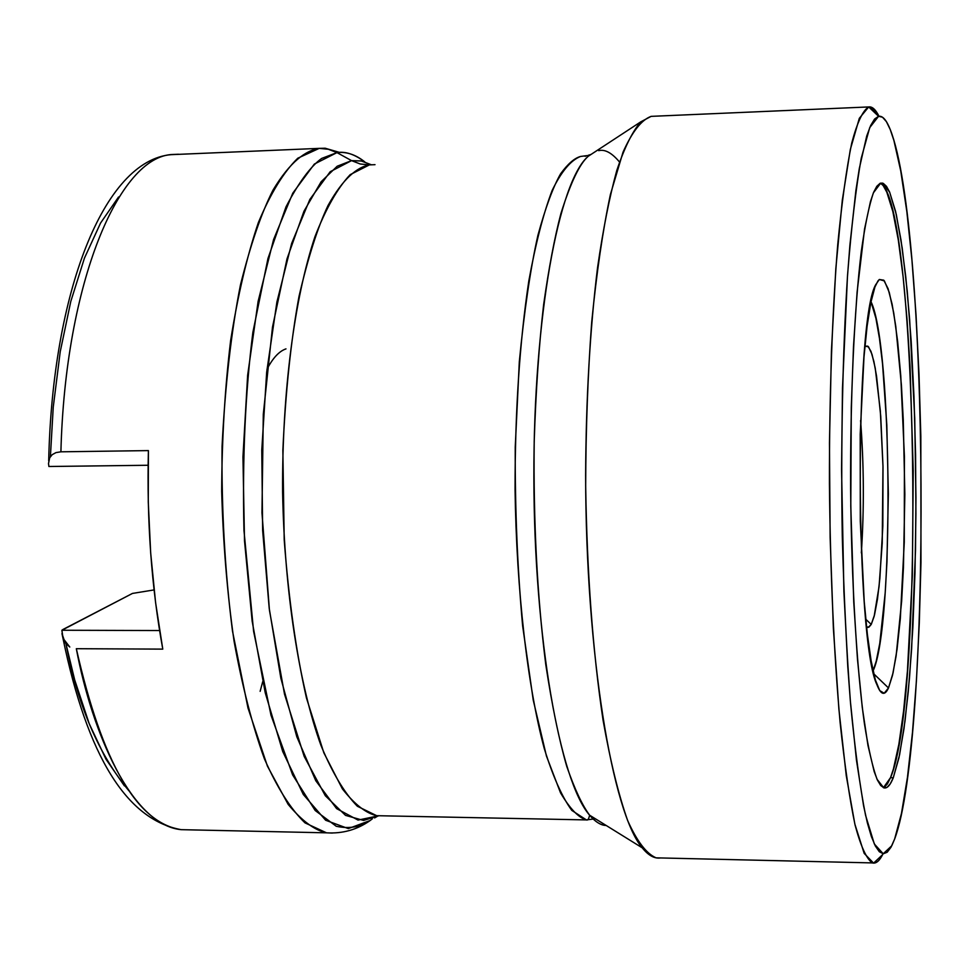 <?xml version="1.0" encoding="UTF-8"?>
<svg xmlns="http://www.w3.org/2000/svg" width="970" height="970" viewBox="0 0 970 970"><rect width="100%" height="100%" fill="white"/><g stroke="black" fill="none" stroke-linecap="round" stroke-linejoin="round"><path stroke-width="1.45" d="M883.658 186.434L886.822 192.193L892.849 211.521L898.329 240.148L903.094 276.632L907.035 319.469L910.078 367.121L913.231 470.886L912.333 576.107L907.423 671.155L903.567 711.192L898.875 744.257L893.443 768.931L890.509 777.685C925.235 698.291 917.814 197.54 880.057 183.318L882.579 183.112L889.66 192.181L896.28 214.418L902.197 248.017L907.205 290.952L911.169 341.1L913.97 396.366L915.571 454.675L915.91 513.991L915.001 572.288L912.855 627.566L909.508 677.787L905.034 720.904L899.578 754.866L893.285 777.722L890.509 777.685L887.453 783.845L884.288 787.264M873.097 670.876C894.025 627.493 892.545 345.623 871.011 301.694L875.922 318.354L879.475 338.481L882.518 363.617L886.81 424.921L888.338 493.9L886.956 561.885L885.198 592.803L879.778 643.316L876.274 660.994L873.097 670.876M888.496 687.96L873.776 673.847L888.496 687.96C884.749 696.048 880.905 695.005 876.977 684.808C855.176 640.94 854.534 315.189 876.177 284.004L879.329 279.493L884.385 280.912L889.26 292.406L893.734 312.946L897.614 341.21L900.754 375.681L904.416 456.64L904.27 542.218L900.318 618.714L897.044 649.391L893.055 672.925L888.496 687.96L892.509 675.302L896.11 655.999L901.639 601.182L903.434 567.729L904.84 494.324L903.264 419.84L901.409 385.078L895.759 326.199L892.121 304.253L888.071 288.636L883.755 280.172L879.329 279.493L877.947 280.948L874.94 286.987L870.805 302.688L867.095 326.259L863.991 356.899L860.208 434.281L860.293 521.229L864.221 601.545L867.398 634.586L871.157 660.982L875.34 679.824L879.741 690.604L884.191 693.235L888.496 687.96M861.348 552.936C864.221 508.838 863.967 464.715 860.584 420.543C863.967 464.715 864.221 508.838 861.348 552.936M871.23 624.438L865.761 619.212L871.23 624.438L868.914 627.166L866.537 626.862L868.126 627.408L871.23 624.438L874.152 616.338L879.05 586.607L882.227 543.139L882.979 465.891L880.736 416.3L876.553 376.117L873.885 361.458L870.951 351.31L867.847 346.169L864.925 346.157L868.526 346.824L872.006 354.329L875.231 368.091L880.336 410.94L883.003 466.885L882.833 526.128L879.863 578.581L877.45 599.278L874.528 614.847L871.23 624.438M153.102 590.075L132.441 593.434L153.102 590.075M162.778 649.124L76.327 648.7C102.202 762.82 137.158 823.142 181.184 829.665L188.992 829.835L181.184 829.665C131.859 825.034 92.017 732.884 76.327 648.7L162.778 649.124L155.564 602.431L150.677 552.961L148.264 501.926L148.41 450.601C146.676 520.89 151.465 587.056 162.778 649.124M60.904 451.814L148.41 450.601L60.904 451.814C65.196 282.525 119.189 155.697 172.987 154.46C119.189 155.697 65.196 282.525 60.904 451.814L55.993 452.602L52.247 454.639L55.993 452.602M319.215 148.374L171.035 154.666L319.215 148.374C305.865 150.423 290.115 161.614 273.031 190.071C261.488 212.697 250.636 244.294 240.463 284.865C231.284 331.316 225.149 385.151 222.057 446.382C221.463 509.99 224.943 571.548 232.485 631.058L248.005 708.064L267.429 766.13L288.163 804.397C301.9 820.85 314.68 830.332 326.526 832.83L305.029 822.887C290.709 809.138 277.165 787.761 264.386 758.758C252.394 725.584 242.282 686.433 234.085 641.315C227.259 593.591 223.124 543.552 221.681 491.196C221.9 438.792 224.87 388.643 230.605 340.737C237.783 295.401 247.035 256.031 258.335 222.651C270.521 193.454 283.676 171.981 297.79 158.207L319.215 148.374L328.333 149.259L336.978 152.605L328.333 149.259L319.215 148.374L325.168 148.228L319.215 148.374M332.274 833.048L326.526 832.83L332.274 833.048M372.395 818.777L370.213 820.487C360.404 827.119 349.079 829.047 336.25 826.27L315.189 810.508L292.649 774.945L270.982 715.169L253.594 631.276L243.967 530.481C242.294 458.931 245.264 392.899 252.867 332.395L267.962 258.493L286.004 206.865C298.505 182.784 310.376 166.634 321.64 158.437L336.978 152.605L314.365 164.063L292.782 193.175L273.588 239.517L258.129 301.318L247.629 375.305L242.949 456.931L244.501 540.763L252.151 621.139L265.246 692.822L282.743 751.568L303.331 794.515L325.629 820.244L348.315 828.598L370.213 820.487C357.178 829.702 342.616 833.812 326.526 832.83L181.184 829.665C126.682 819.82 87.288 756.091 63.001 638.466M351.552 160.632L336.978 152.605L351.552 160.632L361.107 160.923L371.437 164.815L361.567 161.02L351.552 160.632L360.222 163.991L369.388 164.888L360.222 163.991L351.552 160.632L330.212 171.702L309.842 199.432L291.655 243.409L276.899 302.01L266.665 372.274L261.779 450.068L262.64 530.432L269.187 608.129L280.863 678.248L296.796 736.739L315.783 780.729L336.614 808.628L358.039 820.087L378.979 815.734L363.568 820.438L345.526 815.382L325.302 795.715L304.168 756.382L284.501 694.12L269.454 610.312L261.961 512.815L263.294 414.263L272.497 327.084L286.999 258.881L303.962 211.254L321.143 181.742L337.208 166.222L351.552 160.632M375.014 164.67L369.388 164.888L350.182 174.661C337.548 188.035 325.811 208.72 314.959 236.68C294.371 298.19 282.003 392.523 282.597 491.972C284.44 591.385 299.051 684.856 320.961 745.421C332.407 772.932 344.544 793.217 357.384 806.264L376.663 815.685L382.726 815.806L376.663 815.685C366.09 813.345 354.668 804.421 342.398 788.901L323.847 752.805L306.447 697.976C296.08 651.864 288.66 599.096 284.198 539.684L282.864 450.238C285.507 392.05 290.891 340.785 299.002 296.432C308.036 257.62 317.699 227.332 328.005 205.543C343.271 178.068 357.396 167.083 369.388 164.888L375.014 164.67M595.362 151.611L588.305 156.231C558.793 180.941 533.464 316.729 533.876 477.519C534.106 638.272 559.981 781.687 589.614 815.2C588.778 819.007 587.699 820.584 586.401 819.917L595.398 818.777L586.401 819.917L571.827 810.411C562.115 797.158 552.924 776.521 544.255 748.488C527.644 686.748 516.513 591.263 515.058 489.692C515.009 411.959 519.593 342.398 528.808 281.009C535.525 243.979 543.285 213.812 552.112 190.52C561.303 171.605 570.784 160.244 580.557 156.461L586.874 155.637L580.557 156.461C574.458 158.11 567.802 163.894 560.587 173.824C553.094 186.955 545.528 207.471 537.889 235.407C530.444 268.642 524.249 310.752 519.314 361.725L515.24 447.061C514.961 508.716 517.422 568.311 522.624 625.82L533.233 700.097L546.437 756.006L560.49 792.769C569.778 808.531 578.411 817.589 586.401 819.917L379.331 815.746M591.057 154.424L588.099 155.345L591.057 154.424M619.49 161.99C611.852 152.848 604.904 149.065 598.66 150.653M660.619 857.953C654.532 858.874 648.396 855.491 642.201 847.804C612.434 812.921 585.88 654.677 585.625 475.615C585.989 399.119 589.954 329.836 597.532 267.768C603.037 229.587 609.439 197.213 616.738 170.635C624.389 147.779 632.391 131.508 640.77 121.844L651.137 116.364C641.522 119.831 632.149 131.774 623.019 152.205L610.397 194.509C602.782 230.411 596.55 272.946 591.7 322.149C587.832 374.238 585.819 428.873 585.674 486.055C587.02 573.707 592.828 651.779 603.073 720.249C610.385 761.462 618.581 794.903 627.663 820.571C637.023 841.366 646.505 853.782 656.108 857.844L660.619 857.953M642.201 847.804L589.614 815.2C595.156 821.796 600.672 825.227 606.177 825.47C601.097 825.482 595.58 822.063 589.614 815.2C582.145 805.136 574.507 788.816 566.71 766.264C558.999 739.455 552.015 705.554 545.77 664.559C537.15 595.883 533.294 521.472 534.203 441.338C535.84 390.971 538.98 345.453 543.612 304.786C548.826 267.962 554.585 237.565 560.903 213.582C570.566 182.736 579.708 163.615 588.305 156.231L640.77 121.844M883.064 853.758C879.608 860.899 876.019 863.955 872.297 862.912C866.501 858.862 860.778 846.276 855.103 825.155C849.599 799.025 844.615 764.93 840.153 722.88C833.885 652.968 830.308 573.209 829.423 483.606C829.289 395.93 832.26 312.316 837.74 244.501C841.79 202.609 846.458 168.78 851.745 143.014C857.25 122.329 862.888 110.313 868.696 106.942L651.137 116.364L868.696 106.942L859.323 118.316L850.338 149.428L842.312 200.099L835.837 268.508L831.423 351.128L829.459 442.805L830.126 537.344L833.363 628.16L838.892 709.203L846.252 775.624L854.873 824.185L864.173 853.37L873.582 863.13L882.627 854.631M878.565 116.291L868.696 106.942L878.565 116.291L874.576 119.043L870.623 125.591L866.719 136.006L859.311 168.501L855.904 190.459L849.914 245.01L847.428 277.105L842.481 388.109L841.56 469.553L843.9 591.785L847.792 666.79L850.338 700.849L856.449 760.14L863.579 805.755L867.398 822.984L871.327 836.395L875.316 845.961L879.317 851.733L883.282 853.782L887.186 852.242L890.981 847.259L894.643 839.001L891.782 845.743L883.221 853.77L874.334 843.985L865.567 815.297C859.929 786.876 854.922 749.446 850.52 703.032C846.652 652.204 843.9 596.465 842.275 535.816C840.735 443.46 842.663 351.128 847.61 274.389C851.405 226.725 855.94 187.986 861.251 158.195L869.714 127.64L878.565 116.291C882.615 115.551 886.556 120.074 890.363 129.859C929.187 227.586 931.843 740.631 894.643 839.001L901.457 813.503L907.447 777.419L912.467 732.52L916.432 680.588L919.281 623.346L920.979 562.467L920.833 436.257L919.002 374.117L916.019 314.801L911.933 259.984L906.817 211.436L900.754 170.962L893.891 140.444L890.217 129.483L886.422 121.674L882.518 117.225L878.565 116.291M48.9 466.497L148.107 465.26L48.9 466.497L48.512 463.502L49.7 457.791L52.247 454.639M50.392 456.652L53.241 407.182L60.225 351.698L70.786 301.452L84.438 258.129L100.577 223.027L118.558 196.995M883.415 787.701L890.509 777.685L893.285 777.722L890.242 783.881L887.113 787.313L883.912 787.87L880.675 785.494L877.426 780.074L874.188 771.587L867.968 745.457L862.281 707.542L857.456 659.042L853.745 601.933L850.787 506.025L851.284 407.642L853.503 346.338L857.104 292.079L864.549 229.029L870.478 201.481L873.606 192.327L876.819 186.288L880.057 183.33L883.282 183.379L886.483 186.337L889.623 192.096L895.589 211.424L901.009 240.063L905.737 276.559L909.642 319.409L914.722 418.046L915.947 497.489L915.498 550.293L911.618 649.003L908.235 691.974L903.991 728.712L898.96 757.776L893.285 777.722C890.242 785.385 887.077 788.755 883.779 787.834L877.062 779.298C872.588 767.282 868.344 748.573 864.343 723.147C856.655 667.166 851.454 580.812 850.629 488.807C850.229 396.754 854.303 309.054 861.299 251.4C865.01 225.137 869.035 205.628 873.388 192.86L880.433 183.475M878.965 116.218C875.619 109.477 872.188 106.385 868.696 106.942L870.805 107.027L878.965 116.218M653.38 116.267L651.137 116.364M364.768 161.881C355.747 154.63 346.484 151.55 336.978 152.605C345.368 151.187 354.632 154.278 364.768 161.881M351.249 160.668L350.631 160.123M325.168 148.228L339.5 152.399M178.504 154.23L172.987 154.46M63.135 638.854L61.874 630.245L63.111 629.409L132.441 593.434L61.874 630.245L159.577 630.548L61.874 630.245L63.135 638.854M124.415 785.882L105.985 759.219L89.179 723.62L74.69 679.921L65.972 643.862C77.758 705.505 98.734 754.49 128.901 790.793M262.724 681.643L260.142 691.343M285.98 348.873C279.178 351.188 272.849 357.978 266.98 369.267M48.512 463.502L49.7 457.791M69.779 647.026L65.087 642.698L61.971 633.604L62.953 638.212L69.779 647.026M880.396 183.185L882.579 183.112M374.59 817.94L378.373 815.721M588.305 156.231L586.862 155.637L585.08 156.328M872.297 862.912L656.108 857.844M171.181 154.642C103.681 160.474 52.477 292.455 48.694 460.798"/></g></svg>
